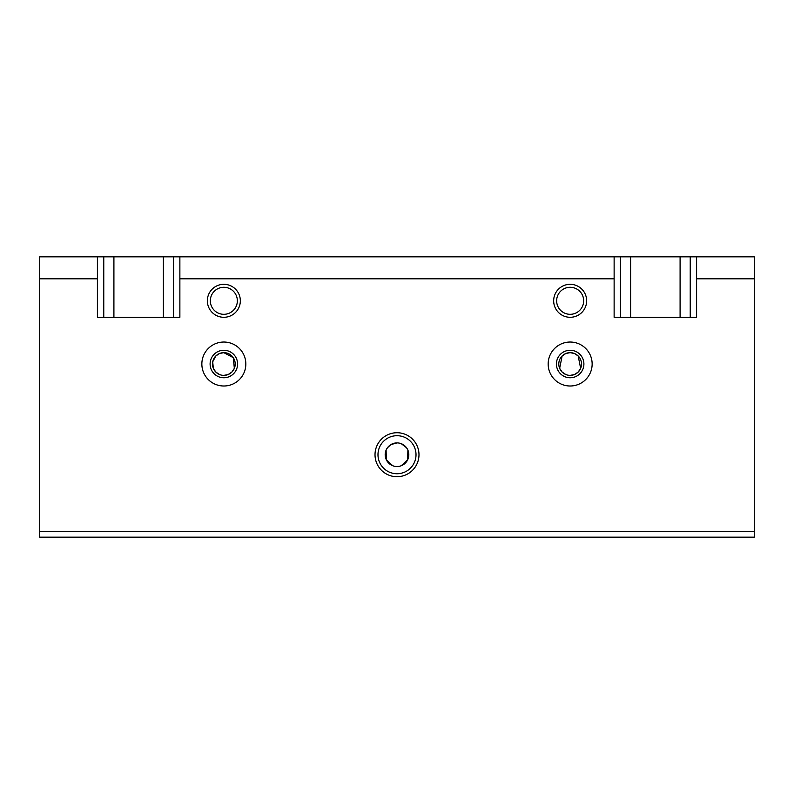 <?xml version="1.0" encoding="UTF-8"?>
<svg xmlns="http://www.w3.org/2000/svg" width="794" height="794" viewBox="0 0 794 794"><rect width="100%" height="100%" fill="white"/><g stroke="black" fill="none" stroke-linecap="round" stroke-linejoin="round"><path stroke-width="1.19" d="M397 435.708A19.016 19.016 0 0 0 377.984 454.714A19.016 19.016 0 0 0 397 473.73A19.016 19.016 0 0 0 416.016 454.714A19.016 19.016 0 0 0 397 435.708M397 476.708A21.984 21.984 0 0 1 375.016 454.714A21.984 21.984 0 0 1 397 432.73A21.984 21.984 0 0 1 418.984 454.714A21.984 21.984 0 0 1 397 476.708M397 442.903A11.821 11.821 0 0 0 385.179 454.714A11.821 11.821 0 0 0 397 466.535A11.821 11.821 0 0 0 408.821 454.714A11.821 11.821 0 0 0 397 442.903L390.847 444.63L387.393 447.826L386.102 450.138L386.341 459.825L392.792 465.76M223.848 375.383L228.196 374.52L231.888 372.049L234.349 368.366L233.277 357.677L223.848 352.655A11.364 11.364 0 0 1 235.213 364.019A11.364 11.364 0 0 1 223.848 375.383A11.364 11.364 0 0 1 212.484 364.019A11.364 11.364 0 0 1 223.848 352.655L219.501 353.519L215.819 355.97L212.703 361.826L213.348 368.366L215.809 372.049L219.501 374.52M223.848 377.765A13.746 13.746 0 0 1 210.102 364.019A13.746 13.746 0 0 1 223.848 350.273A13.746 13.746 0 0 1 237.585 364.019A13.746 13.746 0 0 1 223.848 377.765M223.848 386.003A21.984 21.984 0 0 1 201.855 364.019A21.984 21.984 0 0 1 223.848 342.035A21.984 21.984 0 0 1 245.832 364.019A21.984 21.984 0 0 1 223.848 386.003M570.152 375.383L574.499 374.52L578.191 372.049L580.652 368.366L578.181 355.97L574.499 353.519L570.152 352.655A11.364 11.364 0 0 1 581.516 364.019A11.364 11.364 0 0 1 570.152 375.383A11.364 11.364 0 0 1 558.787 364.019A11.364 11.364 0 0 1 570.152 352.655L565.804 353.519L562.132 355.97L559.651 368.366L562.112 372.049L565.804 374.52M570.152 377.765A13.746 13.746 0 0 1 556.415 364.019A13.746 13.746 0 0 1 570.152 350.273A13.746 13.746 0 0 1 583.898 364.019A13.746 13.746 0 0 1 570.152 377.765M570.152 386.003A21.984 21.984 0 0 1 548.168 364.019A21.984 21.984 0 0 1 570.152 342.035A21.984 21.984 0 0 1 592.145 364.019A21.984 21.984 0 0 1 570.152 386.003M223.848 314.315A13.518 13.518 0 0 1 210.331 300.807A13.518 13.518 0 0 1 223.848 287.289A13.518 13.518 0 0 1 237.356 300.807A13.518 13.518 0 0 1 223.848 314.315M223.848 317.292A16.495 16.495 0 0 1 207.353 300.807A16.495 16.495 0 0 1 223.848 284.312A16.495 16.495 0 0 1 240.334 300.807A16.495 16.495 0 0 1 223.848 317.292M570.152 314.315A13.518 13.518 0 0 1 556.644 300.807A13.518 13.518 0 0 1 570.152 287.289A13.518 13.518 0 0 1 583.669 300.807A13.518 13.518 0 0 1 570.152 314.315M570.152 317.292A16.495 16.495 0 0 1 553.666 300.807A16.495 16.495 0 0 1 570.152 284.312A16.495 16.495 0 0 1 586.647 300.807A16.495 16.495 0 0 1 570.152 317.292M401.208 465.76L407.65 459.845L407.898 450.138L406.607 447.826L401.278 443.697M103.766 317.292L103.766 256.829L179.871 256.829L179.871 317.292L97.414 317.292L97.414 256.829L39.7 256.829L39.7 537.171L754.3 537.171L754.3 256.829L696.586 256.829L696.586 317.292L614.129 317.292L614.129 256.829L690.234 256.829L690.234 317.292M173.519 256.829L173.519 317.292M620.481 317.292L620.481 256.829M680.091 317.292L680.091 256.829M630.615 256.829L630.615 317.292M163.385 317.292L163.385 256.829M113.909 256.829L113.909 317.292M97.414 256.829L103.766 256.829M690.234 256.829L696.586 256.829M179.871 256.829L614.129 256.829M696.586 278.813L754.3 278.813M179.871 278.813L614.129 278.813M39.7 531.672L754.3 531.672M39.7 278.813L97.414 278.813"/></g></svg>
